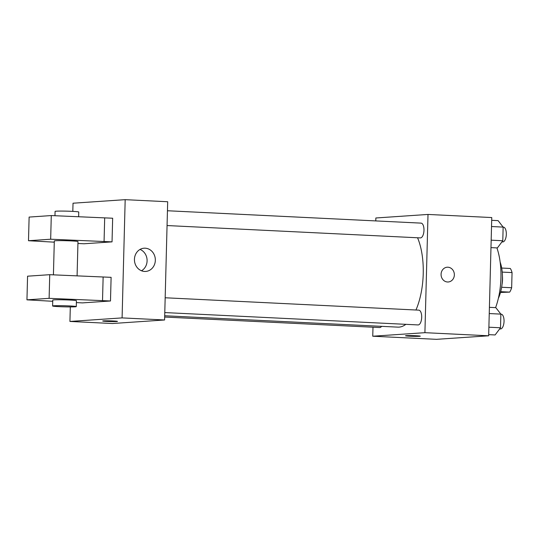 <?xml version="1.0" encoding="UTF-8"?>
<svg xmlns="http://www.w3.org/2000/svg" width="539" height="539" viewBox="0 0 539 539"><rect width="100%" height="100%" fill="white"/><g stroke="black" fill="none" stroke-linecap="round" stroke-linejoin="round"><path stroke-width="0.81" d="M502.213 272.101L512.05 272.579A14.068 6.178 -87.2 0 0 510.292 268.469L501.674 268.045M512.05 272.579L511.652 287.745A14.068 6.178 -87.2 0 1 509.672 292.118L500.488 292.448M501.634 287.26L511.652 287.745M500.691 291.68L509.672 292.118M502.442 276.123A14.802 6.502 92.8 0 1 502.53 279.559A14.802 6.502 92.8 0 1 502.031 284.484M500.145 262.062A26.64 11.696 92.8 0 1 502.436 278.946A26.64 11.696 92.8 0 1 498.38 298.256M496.911 247.906A47.365 20.799 92.8 0 1 500.933 277.807A47.365 20.799 92.8 0 1 495.597 307.634M375.777 220.916L375.851 217.985L428.006 214.441L491.763 217.554L488.664 335.79L436.509 339.334L372.752 336.221L372.988 327.213M428.006 214.441L424.914 332.678L488.664 335.79M447.518 281.991A7.398 6.643 -93.9 0 1 441.07 274.661A7.398 6.643 -93.9 0 1 447.208 267.216A7.398 6.643 -93.9 0 1 454.337 274.149A7.398 6.643 -93.9 0 1 448.212 281.985A7.398 6.643 -93.9 0 1 447.518 281.991M164.698 315.753L397.856 327.133A51.859 22.773 -87.2 0 0 399.028 327.119A51.859 22.773 -87.2 0 0 405.854 324.337M415.953 310.013A51.859 22.773 -87.2 0 0 417.563 237.773M424.914 332.678L372.752 336.221M167.063 225.551L420.353 237.908A7.398 3.247 -87.2 0 0 420.521 237.908A7.398 3.247 -87.2 0 0 423.971 230.483A7.398 3.247 -87.2 0 0 421.074 223.126L167.447 210.749M164.786 312.573L418.075 324.929A7.398 3.247 -87.2 0 0 418.244 324.929A7.398 3.247 -87.2 0 0 421.687 317.511A7.398 3.247 -87.2 0 0 418.796 310.147L165.17 297.771M381.585 326.338A7.398 3.247 92.8 0 1 379.685 327.544L164.665 317.047M406.271 335.656A7.398 0.344 1.5 0 1 414.592 335.689A7.398 0.344 1.5 0 1 420.312 336.168A7.398 0.344 1.5 0 1 412.901 336.316A7.398 0.344 1.5 0 1 405.517 335.784A7.398 0.344 1.5 0 1 406.271 335.656M447.208 267.216A7.398 6.643 -93.9 0 1 454.337 274.149A7.398 6.643 -93.9 0 1 448.212 281.985M72.812 211.382L73.028 203.21L125.183 199.666L167.683 201.741L164.59 319.977L112.435 323.521L69.929 321.446L70.313 306.927M144.58 271.447A11.642 10.443 -93.9 0 1 134.44 259.919A11.642 10.443 -93.9 0 1 144.095 248.203A11.642 10.443 -93.9 0 1 155.306 259.111A11.642 10.443 -93.9 0 1 145.678 271.434A11.642 10.443 -93.9 0 1 144.58 271.447M125.183 199.666L122.09 317.902L164.59 319.977M141.487 270.767A11.642 10.443 86.1 0 0 147.066 259.67A11.642 10.443 86.1 0 0 140.039 249.429M113.345 320.981A7.398 0.344 1.5 0 1 117.482 321.392A7.398 0.344 1.5 0 1 110.077 321.54A7.398 0.344 1.5 0 1 102.686 321.008A7.398 0.344 1.5 0 1 113.345 320.981M122.09 317.902L69.929 321.446M102.686 321.001A7.398 0.344 -178.5 0 0 110.077 321.534A7.398 0.344 -178.5 0 0 117.482 321.392M52.728 301.288L26.95 299.839L27.57 276.19L49.736 274.688L111.108 277.336L110.488 300.984L82.454 302.891L76.383 302.595M112.038 241.87L50.666 239.215L28.5 240.724L29.119 217.076L51.286 215.566L112.658 218.221L112.038 241.87L84.003 243.769L77.933 243.473M77.084 275.847L77.98 241.573A11.838 0.546 -178.5 0 0 66.162 240.717A11.838 0.546 -178.5 0 0 54.311 240.953L53.422 274.843M28.5 240.724L54.277 242.166M52.606 305.984L52.761 300.075A11.838 0.546 1.5 0 1 69.814 300.028A11.838 0.546 1.5 0 1 76.43 300.695L76.275 306.603A11.838 0.546 1.5 0 1 64.431 306.839A11.838 0.546 1.5 0 1 52.606 305.984A11.838 0.546 1.5 0 1 69.659 305.943A11.838 0.546 1.5 0 1 76.275 306.603M26.95 299.839L49.116 298.337L110.488 300.984M78.633 216.725L78.755 212.016A11.838 0.546 -178.5 0 0 72.132 211.349A11.838 0.546 -178.5 0 0 55.086 211.396L54.971 215.721M104.687 217.83L104.067 241.479M51.286 215.566L50.666 239.215M49.736 274.688L49.116 298.337M103.138 276.952L102.518 300.6M489.412 307.331L495.826 307.648L500.866 314.122L500.509 327.773L495.112 334.955L488.691 334.638M489.244 313.55L500.866 314.122M488.886 327.207L500.509 327.773M499.653 328.911L500.421 328.952A7.398 3.247 -87.2 0 0 500.59 328.952A7.398 3.247 -87.2 0 0 504.039 321.527A7.398 3.247 -87.2 0 0 501.142 314.17L500.866 314.156M491.689 220.31L498.103 220.626L503.143 227.094L502.786 240.751L497.389 247.927L490.975 247.617M491.528 226.528L503.143 227.094M491.17 240.178L502.786 240.751M501.93 241.89L502.698 241.93A7.398 3.247 -87.2 0 0 502.867 241.923A7.398 3.247 -87.2 0 0 506.316 234.505A7.398 3.247 -87.2 0 0 503.419 227.141L503.143 227.128"/></g></svg>
